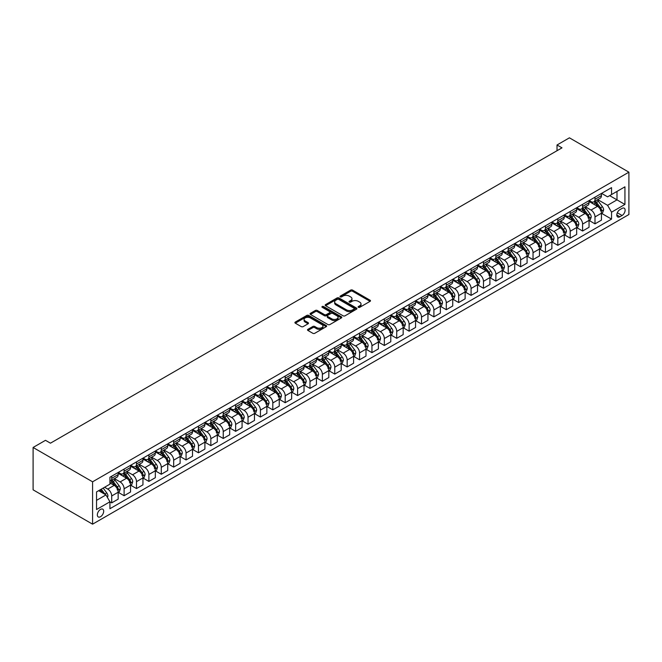 <?xml version="1.0" encoding="UTF-8"?>
<svg xmlns="http://www.w3.org/2000/svg" width="662" height="662" viewBox="0 0 662 662"><rect width="100%" height="100%" fill="white"/><g stroke="black" fill="none" stroke-linecap="round" stroke-linejoin="round"><path stroke-width="0.99" d="M358.39 307.317A0.96 0.554 0 0 0 359.747 307.317L370.091 301.351A1.374 0.794 0 0 0 370.497 300.788A1.374 0.794 0 0 0 370.091 300.225L352.573 290.113A1.374 0.794 0 0 0 350.628 290.113L340.293 296.088A0.96 0.554 0 0 0 341.65 296.874L342.99 296.096A4.402 2.54 0 0 1 349.222 296.096L350.678 296.94A4.402 2.54 0 0 1 351.969 298.736A4.402 2.54 0 0 1 350.678 300.54L349.337 301.309A0.96 0.554 0 0 0 350.703 302.095L352.043 301.326A4.402 2.54 0 0 1 358.266 301.326L359.731 302.17A4.402 2.54 0 0 1 361.013 303.966A4.402 2.54 0 0 1 359.731 305.761L358.39 306.531A0.96 0.554 0 0 0 358.39 307.317L358.39 306.531M100.508 516.724A4.485 2.59 120 0 0 103.446 512.777A4.485 2.59 120 0 0 102.751 509.177A4.485 2.59 120 0 0 100.508 509.401A4.485 2.59 120 0 0 97.579 513.356A4.485 2.59 120 0 0 98.266 516.948A4.485 2.59 120 0 0 100.508 516.724M307.913 329.328A1.374 0.794 0 0 0 307.507 329.891A1.374 0.794 0 0 0 307.913 330.454L312.828 333.292A1.374 0.794 0 0 0 314.773 333.292L326.25 326.664A1.374 0.794 0 0 0 326.656 326.101A1.374 0.794 0 0 0 326.25 325.538L308.74 315.426A1.374 0.794 0 0 0 306.796 315.426L295.31 322.055A1.374 0.794 0 0 0 294.904 322.617A1.374 0.794 0 0 0 295.31 323.18L301.243 326.606A1.374 0.794 0 0 0 303.188 326.606L308.103 323.768A1.374 0.794 0 0 0 308.509 323.205A1.374 0.794 0 0 0 308.103 322.642L305.165 320.946A3.682 2.127 0 0 1 304.081 319.44A3.682 2.127 0 0 1 306.357 317.479A3.682 2.127 0 0 1 310.37 317.942L321.897 324.595A3.682 2.127 0 0 1 322.973 326.101A3.682 2.127 0 0 1 320.706 328.062A3.682 2.127 0 0 1 316.693 327.599L314.773 326.49A1.374 0.794 0 0 0 312.828 326.49L307.913 329.328L307.913 330.454L312.828 327.64L312.828 326.49M628.9 172.17L569.419 137.828L557.023 144.986L561.98 147.849L50.453 443.184L45.496 440.321L33.1 447.471L92.581 481.812L628.9 172.17L628.9 214.529L92.581 524.172L92.581 481.812M343.09 315.815A1.374 0.794 0 0 0 345.034 315.815L356.512 309.187A1.374 0.794 0 0 0 356.917 308.624A1.374 0.794 0 0 0 356.512 308.062L339.002 297.95A1.374 0.794 0 0 0 337.057 297.95L325.572 304.586A1.374 0.794 0 0 0 325.166 305.141A1.374 0.794 0 0 0 325.572 305.703L343.09 315.815M322.601 307.532A0.96 0.554 0 0 1 323.577 307.665L341.369 317.934L329.899 324.554A1.374 0.794 0 0 1 327.955 324.554L310.445 314.442L310.445 313.316A1.374 0.794 0 0 0 310.039 313.879A1.374 0.794 0 0 0 310.445 314.442M310.445 313.316L315.352 310.478A1.374 0.794 0 0 1 317.305 310.478L324.405 314.582A1.374 0.794 0 0 0 326.349 314.582L329.61 312.704A1.374 0.794 0 0 0 330.015 312.141A1.374 0.794 0 0 0 329.61 311.579L322.212 307.309A0.96 0.554 0 0 1 323.577 306.523L341.385 316.8A1.374 0.794 0 0 1 341.791 317.363A1.374 0.794 0 0 1 341.385 317.925L341.385 316.8M622.057 208.406L619.88 209.664A4.344 2.507 120 0 0 617.042 213.495A4.344 2.507 120 0 0 617.704 216.97A4.344 2.507 120 0 0 619.88 216.755L622.057 215.498A4.344 2.507 120 0 0 624.895 211.666A4.344 2.507 120 0 0 624.233 208.191A4.344 2.507 120 0 0 622.057 208.406M601.584 193.378L607.584 196.837L611.547 194.554L611.547 187.627L109.933 477.236L109.933 484.162L96.544 491.891L96.544 509.517L109.933 501.788L109.933 508.714L611.547 219.105L611.547 212.179L607.584 205.311L597.728 199.618M611.547 194.554L624.936 186.825L624.936 204.45L611.547 212.179M33.1 447.471L33.1 489.83L92.581 524.172M557.023 144.986L557.023 150.713M609.669 195.638L617.001 199.874L617.001 191.401L624.936 186.825M607.584 205.311L617.001 199.874L624.936 204.45M96.544 500.356L105.961 494.919L98.63 490.683M109.933 501.846L111.713 502.88L111.713 495.954A5.61 3.236 -120 0 0 107.749 489.086L104.579 487.249M111.713 502.88L118.159 499.156L118.159 492.23A5.61 3.236 -120 0 0 114.195 485.362L109.933 482.904M118.308 492.371L124.108 495.722L124.108 488.796A5.61 3.236 -120 0 0 120.136 481.928L114.443 478.643M124.108 495.722L130.546 491.998L130.546 485.081A5.61 3.236 -120 0 0 126.583 478.212L118.159 473.347M130.695 485.221L136.496 488.564L136.496 481.646A5.61 3.236 -120 0 0 132.532 474.778L126.839 471.485M136.496 488.564L142.942 484.849L142.942 477.923A5.61 3.236 -120 0 0 138.979 471.054L130.546 466.189M143.091 478.063L148.892 481.415L148.892 474.488A5.61 3.236 -120 0 0 144.92 467.62L139.227 464.335M148.892 481.415L155.33 477.691L155.33 470.765A5.61 3.236 -120 0 0 151.366 463.897L142.942 459.031M155.479 470.914L161.28 474.257L161.28 467.331A5.61 3.236 -120 0 0 157.316 460.462L151.623 457.177M161.28 474.257L167.726 470.541L167.726 463.615A5.61 3.236 -120 0 0 163.762 456.747L155.33 451.881M167.875 463.756L173.676 467.107L173.676 460.181A5.61 3.236 -120 0 0 169.704 453.313L164.01 450.028M173.676 467.107L180.114 463.383L180.114 456.457A5.61 3.236 -120 0 0 176.15 449.589L167.726 444.723M180.263 456.606L186.063 459.949L186.063 453.023A5.61 3.236 -120 0 0 182.1 446.155L176.406 442.87M186.063 459.949L192.51 456.234L192.51 449.308A5.61 3.236 -120 0 0 188.546 442.439L180.114 437.574M192.659 449.448L198.459 452.8L198.459 445.874A5.61 3.236 -120 0 0 194.487 439.005L188.794 435.712M198.459 452.8L204.897 449.076L204.897 442.15A5.61 3.236 -120 0 0 200.934 435.282L192.51 430.416M205.046 442.29L210.847 445.642L210.847 438.716A5.61 3.236 -120 0 0 206.883 431.847L201.19 428.562M210.847 445.642L217.293 441.918L217.293 434.992A5.61 3.236 -120 0 0 213.33 428.124L204.897 423.266M217.442 435.141L223.243 438.484L223.243 431.558A5.61 3.236 -120 0 0 219.279 424.69L213.578 421.404M223.243 438.484L229.681 434.768L229.681 427.842A5.61 3.236 -120 0 0 225.717 420.974L217.293 416.108M229.83 427.983L235.631 431.334L235.631 424.408A5.61 3.236 -120 0 0 231.667 417.54L225.974 414.255M235.631 431.334L242.077 427.611L242.077 420.684A5.61 3.236 -120 0 0 238.113 413.816L229.681 408.95M242.226 420.833L248.027 424.177L248.027 417.25A5.61 3.236 -120 0 0 244.063 410.382L238.361 407.097M248.027 424.177L254.465 420.461L254.465 413.535A5.61 3.236 -120 0 0 250.501 406.667L242.077 401.801M254.613 413.676L260.414 417.027L260.414 410.101A5.61 3.236 -120 0 0 256.451 403.232L250.757 399.947M260.414 417.027L266.86 413.303L266.86 406.377A5.61 3.236 -120 0 0 262.897 399.509L254.465 394.643M267.009 406.518L272.81 409.869L272.81 402.943A5.61 3.236 -120 0 0 268.846 396.075L263.145 392.789M272.81 409.869L279.248 406.154L279.248 399.227A5.61 3.236 -120 0 0 275.284 392.359L266.86 387.493M279.397 399.368L285.198 402.719L285.198 395.793A5.61 3.236 -120 0 0 281.234 388.925L275.541 385.632M285.198 402.719L291.644 398.996L291.644 392.07A5.61 3.236 -120 0 0 287.68 385.201L279.248 380.336M291.793 392.21L297.594 395.562L297.594 388.635A5.61 3.236 -120 0 0 293.63 381.767L287.929 378.482M297.594 395.562L304.032 391.838L304.032 384.912A5.61 3.236 -120 0 0 300.068 378.043L291.644 373.186M304.181 385.061L309.982 388.404L309.982 381.478A5.61 3.236 -120 0 0 306.018 374.609L300.325 371.324M309.982 388.404L316.428 384.688L316.428 377.762A5.61 3.236 -120 0 0 312.464 370.894L304.032 366.028M316.577 377.903L322.377 381.254L322.377 374.328A5.61 3.236 -120 0 0 318.414 367.46L312.712 364.174M322.377 381.254L328.815 377.53L328.815 370.604A5.61 3.236 -120 0 0 324.852 363.736L316.428 358.87M328.964 370.753L334.765 374.096L334.765 367.17A5.61 3.236 -120 0 0 330.801 360.302L325.108 357.017M334.765 374.096L341.211 370.381L341.211 363.455A5.61 3.236 -120 0 0 337.248 356.586L328.815 351.721M341.36 363.595L347.161 366.947L347.161 360.02A5.61 3.236 -120 0 0 343.197 353.152L337.496 349.859M347.161 366.947L353.599 363.223L353.599 356.297A5.61 3.236 -120 0 0 349.635 349.428L341.211 344.563M353.748 356.437L359.549 359.789L359.549 352.863A5.61 3.236 -120 0 0 355.585 345.994L349.892 342.709M359.549 359.789L365.995 356.073L365.995 349.147A5.61 3.236 -120 0 0 362.031 342.279L353.599 337.413M366.144 349.288L371.945 352.639L371.945 345.713A5.61 3.236 -120 0 0 367.981 338.845L362.288 335.551M371.945 352.639L378.383 348.915L378.383 341.989A5.61 3.236 -120 0 0 374.419 335.121L365.995 330.255M378.532 342.13L384.332 345.481L384.332 338.555A5.61 3.236 -120 0 0 380.369 331.687L374.675 328.402M384.332 345.481L390.779 341.757L390.779 334.831A5.61 3.236 -120 0 0 386.815 327.963L378.383 323.106M390.928 334.98L396.728 338.323L396.728 331.397A5.61 3.236 -120 0 0 392.765 324.529L387.071 321.244M396.728 338.323L403.166 334.608L403.166 327.682A5.61 3.236 -120 0 0 399.203 320.813L390.779 315.948M403.315 327.822L409.116 331.174L409.116 324.248A5.61 3.236 -120 0 0 405.152 317.379L399.459 314.094M409.116 331.174L415.562 327.45L415.562 320.524A5.61 3.236 -120 0 0 411.599 313.656L403.166 308.79M415.711 320.673L421.512 324.016L421.512 317.09A5.61 3.236 -120 0 0 417.548 310.221L411.855 306.936M421.512 324.016L427.95 320.3L427.95 313.374A5.61 3.236 -120 0 0 423.986 306.506L415.562 301.64M428.099 313.515L433.9 316.866L433.9 309.94A5.61 3.236 -120 0 0 429.936 303.072L424.243 299.778M433.9 316.866L440.346 313.143L440.346 306.216A5.61 3.236 -120 0 0 436.382 299.348L427.95 294.482M440.495 306.357L446.296 309.708L446.296 302.782A5.61 3.236 -120 0 0 442.332 295.914L436.639 292.629M446.296 309.708L452.734 305.985L452.734 299.067A5.61 3.236 -120 0 0 448.77 292.199L440.346 287.333M452.882 299.207L458.683 302.551L458.683 295.633A5.61 3.236 -120 0 0 454.72 288.764L449.026 285.471M458.683 302.551L465.129 298.835L465.129 291.909A5.61 3.236 -120 0 0 461.166 285.041L452.734 280.175M465.278 292.05L471.079 295.401L471.079 288.475A5.61 3.236 -120 0 0 467.115 281.607L461.422 278.321M471.079 295.401L477.517 291.677L477.517 284.751A5.61 3.236 -120 0 0 473.553 277.883L465.129 273.017M477.666 284.9L483.467 288.243L483.467 281.317A5.61 3.236 -120 0 0 479.503 274.449L473.81 271.163M483.467 288.243L489.913 284.528L489.913 277.601A5.61 3.236 -120 0 0 485.949 270.733L477.517 265.867M490.062 277.742L495.863 281.093L495.863 274.167A5.61 3.236 -120 0 0 491.899 267.299L486.206 264.014M495.863 281.093L502.301 277.37L502.301 270.444A5.61 3.236 -120 0 0 498.337 263.575L489.913 258.71M502.45 270.593L508.251 273.936L508.251 267.009A5.61 3.236 -120 0 0 504.287 260.141L498.594 256.856M508.251 273.936L514.697 270.22L514.697 263.294A5.61 3.236 -120 0 0 510.733 256.426L502.301 251.56M514.846 263.435L520.646 266.786L520.646 259.86A5.61 3.236 -120 0 0 516.683 252.992L510.99 249.698M520.646 266.786L527.093 263.062L527.093 256.136A5.61 3.236 -120 0 0 523.121 249.268L514.697 244.402M527.233 256.277L533.034 259.628L533.034 252.702A5.61 3.236 -120 0 0 529.07 245.834L523.377 242.549M533.034 259.628L539.48 255.904L539.48 248.986A5.61 3.236 -120 0 0 535.517 242.118L527.093 237.253M539.629 249.127L545.43 252.47L545.43 245.552A5.61 3.236 -120 0 0 541.466 238.684L535.773 235.391M545.43 252.47L551.876 248.755L551.876 241.829A5.61 3.236 -120 0 0 547.904 234.96L539.48 230.095M552.017 241.969L557.818 245.321L557.818 238.394A5.61 3.236 -120 0 0 553.854 231.526L548.161 228.241M557.818 245.321L564.264 241.597L564.264 234.671A5.61 3.236 -120 0 0 560.3 227.802L551.876 222.937M564.413 234.82L570.214 238.163L570.214 231.237A5.61 3.236 -120 0 0 566.25 224.368L560.557 221.083M570.214 238.163L576.66 234.447L576.66 227.521A5.61 3.236 -120 0 0 572.688 220.653L564.264 215.787M576.801 227.662L582.601 231.013L582.601 224.087A5.61 3.236 -120 0 0 578.638 217.219L572.944 213.934M582.601 231.013L589.048 227.289L589.048 220.363A5.61 3.236 -120 0 0 585.084 213.495L576.66 208.629M589.197 220.512L594.997 223.855L594.997 216.929A5.61 3.236 -120 0 0 591.034 210.061L585.34 206.776M594.997 223.855L601.444 220.14L601.444 213.214A5.61 3.236 -120 0 0 597.472 206.345L589.048 201.48M589.197 200.536L591.034 201.596A5.61 3.236 -120 0 0 593.831 201.869A5.61 3.236 -120 0 0 594.997 199.303L594.997 197.185M576.801 207.686L578.638 208.745A5.61 3.236 -120 0 0 581.443 209.026A5.61 3.236 -120 0 0 582.601 206.453L582.601 204.343M564.413 214.844L566.25 215.903A5.61 3.236 -120 0 0 569.047 216.176A5.61 3.236 -120 0 0 570.214 213.611L570.214 211.492M552.017 221.993L553.854 223.053A5.61 3.236 -120 0 0 556.659 223.334A5.61 3.236 -120 0 0 557.818 220.769L557.818 218.65M539.629 229.151L541.466 230.21A5.61 3.236 -120 0 0 544.263 230.484A5.61 3.236 -120 0 0 545.43 227.918L545.43 225.8M527.233 236.301L529.07 237.36A5.61 3.236 -120 0 0 531.876 237.641A5.61 3.236 -120 0 0 533.034 235.076L533.034 232.958M514.846 243.459L516.683 244.518A5.61 3.236 -120 0 0 519.48 244.799A5.61 3.236 -120 0 0 520.646 242.226L520.646 240.107M502.45 250.617L504.287 251.676A5.61 3.236 -120 0 0 507.092 251.949A5.61 3.236 -120 0 0 508.251 249.384L508.251 247.265M490.062 257.766L491.899 258.825A5.61 3.236 -120 0 0 494.696 259.107A5.61 3.236 -120 0 0 495.863 256.533L495.863 254.423M477.666 264.924L479.503 265.983A5.61 3.236 -120 0 0 482.308 266.256A5.61 3.236 -120 0 0 483.467 263.691L483.467 261.573M465.278 272.074L467.115 273.133A5.61 3.236 -120 0 0 469.912 273.414A5.61 3.236 -120 0 0 471.079 270.849L471.079 268.731M452.882 279.232L454.72 280.291A5.61 3.236 -120 0 0 457.525 280.564A5.61 3.236 -120 0 0 458.683 277.999L458.683 275.88M440.495 286.381L442.332 287.44A5.61 3.236 -120 0 0 445.129 287.722A5.61 3.236 -120 0 0 446.296 285.157L446.296 283.038M428.099 293.539L429.936 294.598A5.61 3.236 -120 0 0 432.741 294.88A5.61 3.236 -120 0 0 433.9 292.306L433.9 290.188M415.711 300.697L417.548 301.756A5.61 3.236 -120 0 0 420.345 302.029A5.61 3.236 -120 0 0 421.512 299.464L421.512 297.346M403.315 307.847L405.152 308.906A5.61 3.236 -120 0 0 407.957 309.187A5.61 3.236 -120 0 0 409.116 306.622L409.116 304.503M390.928 315.004L392.765 316.064A5.61 3.236 -120 0 0 395.562 316.337A5.61 3.236 -120 0 0 396.728 313.771L396.728 311.653M378.532 322.154L380.369 323.213A5.61 3.236 -120 0 0 383.174 323.495A5.61 3.236 -120 0 0 384.332 320.929L384.332 318.811M366.144 329.312L367.981 330.371A5.61 3.236 -120 0 0 370.778 330.644A5.61 3.236 -120 0 0 371.945 328.079L371.945 325.961M353.748 336.47L355.585 337.521A5.61 3.236 -120 0 0 358.39 337.802A5.61 3.236 -120 0 0 359.549 335.237L359.549 333.118M341.36 343.619L343.197 344.679A5.61 3.236 -120 0 0 345.994 344.96A5.61 3.236 -120 0 0 347.161 342.386L347.161 340.268M328.964 350.777L330.801 351.836A5.61 3.236 -120 0 0 333.607 352.11A5.61 3.236 -120 0 0 334.765 349.544L334.765 347.426M316.577 357.927L318.414 358.986A5.61 3.236 -120 0 0 321.211 359.267A5.61 3.236 -120 0 0 322.377 356.702L322.377 354.584M304.181 365.085L306.018 366.144A5.61 3.236 -120 0 0 308.823 366.417A5.61 3.236 -120 0 0 309.982 363.852L309.982 361.733M291.793 372.234L293.63 373.294A5.61 3.236 -120 0 0 296.427 373.575A5.61 3.236 -120 0 0 297.594 371.01L297.594 368.891M279.397 379.392L281.234 380.451A5.61 3.236 -120 0 0 284.039 380.733A5.61 3.236 -120 0 0 285.198 378.159L285.198 376.041M267.009 386.55L268.846 387.609A5.61 3.236 -120 0 0 271.643 387.882A5.61 3.236 -120 0 0 272.81 385.317L272.81 383.199M254.613 393.7L256.451 394.759A5.61 3.236 -120 0 0 259.256 395.04A5.61 3.236 -120 0 0 260.414 392.467L260.414 390.348M242.226 400.858L244.063 401.917A5.61 3.236 -120 0 0 246.86 402.19A5.61 3.236 -120 0 0 248.027 399.625L248.027 397.506M229.83 408.007L231.667 409.066A5.61 3.236 -120 0 0 234.472 409.348A5.61 3.236 -120 0 0 235.631 406.782L235.631 404.664M217.442 415.165L219.279 416.224A5.61 3.236 -120 0 0 222.076 416.497A5.61 3.236 -120 0 0 223.243 413.932L223.243 411.814M205.046 422.315L206.883 423.374A5.61 3.236 -120 0 0 209.689 423.655A5.61 3.236 -120 0 0 210.847 421.09L210.847 418.972M192.659 429.473L194.487 430.532A5.61 3.236 -120 0 0 197.293 430.813A5.61 3.236 -120 0 0 198.459 428.24L198.459 426.121M180.263 436.63L182.1 437.69A5.61 3.236 -120 0 0 184.905 437.963A5.61 3.236 -120 0 0 186.063 435.397L186.063 433.279M167.875 443.78L169.704 444.839A5.61 3.236 -120 0 0 172.509 445.121A5.61 3.236 -120 0 0 173.676 442.547L173.676 440.437M155.479 450.938L157.316 451.997A5.61 3.236 -120 0 0 160.121 452.27A5.61 3.236 -120 0 0 161.28 449.705L161.28 447.586M143.091 458.087L144.92 459.147A5.61 3.236 -120 0 0 147.725 459.428A5.61 3.236 -120 0 0 148.892 456.863L148.892 454.744M130.695 465.245L132.532 466.305A5.61 3.236 -120 0 0 135.338 466.578A5.61 3.236 -120 0 0 136.496 464.012L136.496 461.894M118.308 472.395L120.136 473.454A5.61 3.236 -120 0 0 122.942 473.735A5.61 3.236 -120 0 0 124.108 471.17L124.108 469.052M601.584 213.354L611.547 219.105M593.831 201.869L600.277 198.153A5.61 3.236 -120 0 0 601.444 195.58L601.444 193.461M581.443 209.026L587.889 205.303A5.61 3.236 -120 0 0 589.048 202.738L589.048 200.619M569.047 216.176L575.493 212.461A5.61 3.236 -120 0 0 576.66 209.887L576.66 207.777M556.659 223.334L563.105 219.61A5.61 3.236 -120 0 0 564.264 217.045L564.264 214.927M544.263 230.484L550.71 226.768A5.61 3.236 -120 0 0 551.876 224.203L551.876 222.084M531.876 237.641L538.322 233.918A5.61 3.236 -120 0 0 539.48 231.352L539.48 229.234M519.48 244.799L525.926 241.076A5.61 3.236 -120 0 0 527.093 238.51L527.093 236.392M507.092 251.949L513.538 248.233A5.61 3.236 -120 0 0 514.697 245.66L514.697 243.542M494.696 259.107L501.142 255.383A5.61 3.236 -120 0 0 502.301 252.818L502.301 250.699M482.308 266.256L488.755 262.541A5.61 3.236 -120 0 0 489.913 259.967L489.913 257.857M469.912 273.414L476.359 269.691A5.61 3.236 -120 0 0 477.517 267.125L477.517 265.007M457.525 280.564L463.971 276.848A5.61 3.236 -120 0 0 465.129 274.283L465.129 272.165M445.129 287.722L451.575 283.998A5.61 3.236 -120 0 0 452.734 281.433L452.734 279.314M432.741 294.88L439.187 291.156A5.61 3.236 -120 0 0 440.346 288.591L440.346 286.472M420.345 302.029L426.791 298.314A5.61 3.236 -120 0 0 427.95 295.74L427.95 293.622M407.957 309.187L414.404 305.463A5.61 3.236 -120 0 0 415.562 302.898L415.562 300.78M395.562 316.337L402.008 312.621A5.61 3.236 -120 0 0 403.166 310.056L403.166 307.938M383.174 323.495L389.62 319.771A5.61 3.236 -120 0 0 390.779 317.206L390.779 315.087M370.778 330.644L377.224 326.929A5.61 3.236 -120 0 0 378.383 324.363L378.383 322.245M358.39 337.802L364.836 334.078A5.61 3.236 -120 0 0 365.995 331.513L365.995 329.395M345.994 344.96L352.441 341.236A5.61 3.236 -120 0 0 353.599 338.671L353.599 336.553M333.607 352.11L340.053 348.394A5.61 3.236 -120 0 0 341.211 345.821L341.211 343.702M321.211 359.267L327.657 355.544A5.61 3.236 -120 0 0 328.815 352.978L328.815 350.86M308.823 366.417L315.269 362.702A5.61 3.236 -120 0 0 316.428 360.136L316.428 358.018M296.427 373.575L302.873 369.851A5.61 3.236 -120 0 0 304.032 367.286L304.032 365.167M284.039 380.733L290.486 377.009A5.61 3.236 -120 0 0 291.644 374.444L291.644 372.325M271.643 387.882L278.09 384.167A5.61 3.236 -120 0 0 279.248 381.593L279.248 379.475M259.256 395.04L265.702 391.316A5.61 3.236 -120 0 0 266.86 388.751L266.86 386.633M246.86 402.19L253.306 398.474A5.61 3.236 -120 0 0 254.465 395.901L254.465 393.782M234.472 409.348L240.918 405.624A5.61 3.236 -120 0 0 242.077 403.059L242.077 400.94M222.076 416.497L228.522 412.782A5.61 3.236 -120 0 0 229.681 410.217L229.681 408.098M209.689 423.655L216.135 419.931A5.61 3.236 -120 0 0 217.293 417.366L217.293 415.248M197.293 430.813L203.739 427.089A5.61 3.236 -120 0 0 204.897 424.524L204.897 422.406M184.905 437.963L191.351 434.247A5.61 3.236 -120 0 0 192.51 431.674L192.51 429.555M172.509 445.121L178.955 441.397A5.61 3.236 -120 0 0 180.114 438.832L180.114 436.713M160.121 452.27L166.567 448.555A5.61 3.236 -120 0 0 167.726 445.981L167.726 443.871M147.725 459.428L154.172 455.704A5.61 3.236 -120 0 0 155.33 453.139L155.33 451.021M135.338 466.578L141.784 462.862A5.61 3.236 -120 0 0 142.942 460.297L142.942 458.178M122.942 473.735L129.388 470.012A5.61 3.236 -120 0 0 130.546 467.446L130.546 465.328M109.933 481.117A5.61 3.236 -120 0 0 110.554 480.893L117 477.17A5.61 3.236 -120 0 0 118.159 474.604L118.159 472.486M110.554 480.893A5.61 3.236 -120 0 0 111.713 478.32L111.713 476.201M105.961 494.919L109.933 501.788M358.771 307.458L359.731 306.903A4.402 2.54 0 0 0 361.013 305.108L361.013 303.966M351.969 298.736L351.969 299.886A4.402 2.54 0 0 1 350.678 301.682L349.726 302.236M370.075 301.359L352.573 291.263A1.374 0.794 0 0 0 350.628 291.263L340.673 297.006M356.495 309.204L339.002 299.1A1.374 0.794 0 0 0 337.057 299.1L325.588 305.72L325.572 304.586M354.087 309.022A0.96 0.554 0 0 0 354.087 308.235L338.712 299.356A0.96 0.554 0 0 0 337.347 299.356L335.932 300.176A4.402 2.54 0 0 0 334.649 301.971A4.402 2.54 0 0 0 335.932 303.767L346.441 309.833A4.402 2.54 0 0 0 352.672 309.833L354.087 309.022L354.087 310.164A0.96 0.554 0 0 0 354.369 309.775L354.369 308.624M334.649 301.971L334.649 303.113A4.402 2.54 0 0 0 335.932 304.909L335.932 303.767M354.087 310.164L352.672 310.983A4.402 2.54 0 0 1 346.441 310.983L335.932 304.909M310.461 314.45L315.352 311.628L315.352 310.478M330.015 312.141L330.015 313.283A1.374 0.794 0 0 1 329.61 313.846L326.349 315.724A1.374 0.794 0 0 1 324.405 315.724L317.305 311.628A1.374 0.794 0 0 0 315.352 311.628M331.778 318.836A3.682 2.127 0 0 0 335.791 319.299A3.682 2.127 0 0 0 338.059 317.338A3.682 2.127 0 0 0 336.983 315.832L332.92 313.49A1.374 0.794 0 0 0 330.975 313.49L327.715 315.369A1.374 0.794 0 0 0 327.309 315.931A1.374 0.794 0 0 0 327.715 316.494L331.778 318.836L331.778 319.986A3.682 2.127 0 0 0 335.791 320.441A3.682 2.127 0 0 0 338.059 318.48L338.059 317.338M327.309 315.931L327.309 317.073A1.374 0.794 0 0 0 327.715 317.636L327.715 316.494M331.778 319.986L327.715 317.636M322.973 326.101L322.973 327.243A3.682 2.127 0 0 1 320.706 329.204A3.682 2.127 0 0 1 316.693 328.749L314.773 327.64A1.374 0.794 0 0 0 312.828 327.64M304.081 319.44L304.081 320.59A3.682 2.127 0 0 0 305.165 322.088L305.165 320.946M308.087 323.776L305.165 322.088M326.25 325.538L326.25 326.664L308.74 316.568A1.374 0.794 0 0 0 306.796 316.568L295.326 323.188M601.444 213.437L602.627 212.75L603.62 209.887A3.715 2.143 -120 0 0 602.437 206.726L598.382 201.322A10.724 6.19 -120 0 0 597.215 199.916M593.185 203.863A10.724 6.19 -120 0 0 590.992 201.571M600.426 210.739L601.617 210.053A3.715 2.143 -120 0 0 600.55 207.818L596.503 202.406A10.724 6.19 -120 0 0 595.328 201.008M594.335 201.579A8.904 5.139 60 0 1 595.792 203.242L599.218 207.818M594.137 201.695A10.724 6.19 60 0 1 595.312 203.093L598.001 206.693M589.048 220.595L590.239 219.908L591.232 217.045A3.715 2.143 -120 0 0 590.041 213.884L585.994 208.472A10.724 6.19 -120 0 0 584.819 207.074M580.797 211.021A10.724 6.19 -120 0 0 578.596 208.72M588.03 217.889L589.221 217.202A3.715 2.143 -120 0 0 588.162 214.968L584.107 209.564A10.724 6.19 -120 0 0 582.941 208.158M581.939 208.737A8.904 5.139 60 0 1 583.404 210.4L586.83 214.976M581.749 208.844A10.724 6.19 60 0 1 582.916 210.251L585.613 213.843M576.66 227.745L577.843 227.058L578.836 224.203A3.715 2.143 -120 0 0 577.653 221.034L573.598 215.63A10.724 6.19 -120 0 0 572.431 214.223M568.401 218.179A10.724 6.19 -120 0 0 566.209 215.878M575.642 225.047L576.834 224.36A3.715 2.143 -120 0 0 575.766 222.126L571.72 216.714A10.724 6.19 -120 0 0 570.545 215.315M569.552 215.895A8.904 5.139 60 0 1 571.008 217.55L574.434 222.126M569.353 216.002A10.724 6.19 60 0 1 570.528 217.401L573.218 221M564.264 234.902L565.456 234.216L566.449 231.352A3.715 2.143 -120 0 0 565.257 228.191L561.211 222.78A10.724 6.19 -120 0 0 560.035 221.381M556.014 225.328A10.724 6.19 -120 0 0 553.813 223.028M563.246 232.197L564.438 231.51A3.715 2.143 -120 0 0 563.379 229.275L559.324 223.872A10.724 6.19 -120 0 0 558.157 222.465M557.156 223.044A8.904 5.139 60 0 1 558.62 224.708L562.046 229.284M556.965 223.152A10.724 6.19 60 0 1 558.132 224.559L560.83 228.15M551.876 242.06L553.06 241.373L554.053 238.51A3.715 2.143 -120 0 0 552.869 235.341L548.815 229.937A10.724 6.19 -120 0 0 547.648 228.539M543.618 232.486A10.724 6.19 -120 0 0 541.425 230.186M550.858 239.354L552.05 238.668A3.715 2.143 -120 0 0 550.983 236.433L546.936 231.021A10.724 6.19 -120 0 0 545.761 229.623M544.768 230.202A8.904 5.139 60 0 1 546.224 231.857L549.65 236.433M544.569 230.31A10.724 6.19 60 0 1 545.745 231.708L548.434 235.308M539.48 249.21L540.672 248.523L541.665 245.66A3.715 2.143 -120 0 0 540.473 242.499L536.427 237.095A10.724 6.19 -120 0 0 535.252 235.689M531.222 239.636A10.724 6.19 -120 0 0 529.029 237.344M538.463 246.504L539.654 245.817A3.715 2.143 -120 0 0 538.595 243.583L534.54 238.179A10.724 6.19 -120 0 0 533.373 236.781M532.372 237.352A8.904 5.139 60 0 1 533.837 239.015L537.263 243.591M532.182 237.468A10.724 6.19 60 0 1 533.349 238.866L536.046 242.458M527.093 256.368L528.276 255.681L529.269 252.818A3.715 2.143 -120 0 0 528.086 249.657L524.031 244.245A10.724 6.19 -120 0 0 522.864 242.846M518.834 246.794A10.724 6.19 -120 0 0 516.641 244.493M526.075 253.662L527.266 252.975A3.715 2.143 -120 0 0 526.199 250.741L522.153 245.337A10.724 6.19 -120 0 0 520.977 243.93M519.984 244.51A8.904 5.139 60 0 1 521.441 246.173L524.867 250.749M519.786 244.617A10.724 6.19 60 0 1 520.961 246.024L523.65 249.615M514.697 263.517L515.888 262.831L516.881 259.967A3.715 2.143 -120 0 0 515.69 256.806L511.643 251.403A10.724 6.19 -120 0 0 510.468 249.996M506.438 253.943A10.724 6.19 -120 0 0 504.245 251.651M513.679 260.82L514.87 260.133A3.715 2.143 -120 0 0 513.811 257.899L509.757 252.487A10.724 6.19 -120 0 0 508.59 251.088M507.589 251.659A8.904 5.139 60 0 1 509.053 253.323L512.479 257.899M507.398 251.775A10.724 6.19 60 0 1 508.565 253.174L511.263 256.773M502.301 270.675L503.492 269.988L504.485 267.125A3.715 2.143 -120 0 0 503.302 263.964L499.247 258.552A10.724 6.19 -120 0 0 498.081 257.154M494.051 261.101A10.724 6.19 -120 0 0 491.858 258.801M501.291 267.969L502.483 267.283A3.715 2.143 -120 0 0 501.415 265.048L497.369 259.645A10.724 6.19 -120 0 0 496.194 258.238M495.201 258.817A8.904 5.139 60 0 1 496.657 260.48L500.083 265.057M495.002 258.925A10.724 6.19 60 0 1 496.177 260.332L498.867 263.923M489.913 277.825L491.105 277.138L492.089 274.283A3.715 2.143 -120 0 0 490.906 271.114L486.86 265.71A10.724 6.19 -120 0 0 485.685 264.312M481.655 268.259A10.724 6.19 -120 0 0 479.462 265.958M488.895 275.127L490.087 274.44A3.715 2.143 -120 0 0 489.028 272.206L484.973 266.794A10.724 6.19 -120 0 0 483.806 265.396M482.805 265.975A8.904 5.139 60 0 1 484.27 267.63L487.695 272.206M482.615 266.083A10.724 6.19 60 0 1 483.781 267.481L486.479 271.081M477.517 284.983L478.709 284.296L479.702 281.433A3.715 2.143 -120 0 0 478.518 278.272L474.464 272.86A10.724 6.19 -120 0 0 473.297 271.461M469.267 275.409A10.724 6.19 -120 0 0 467.074 273.108M476.508 282.277L477.699 281.59A3.715 2.143 -120 0 0 476.632 279.356L472.585 273.952A10.724 6.19 -120 0 0 471.41 272.554M470.417 273.125A8.904 5.139 60 0 1 471.874 274.788L475.299 279.364M470.219 273.24A10.724 6.19 60 0 1 471.394 274.639L474.083 278.23M465.129 292.141L466.321 291.454L467.306 288.591A3.715 2.143 -120 0 0 466.122 285.421L462.076 280.018A10.724 6.19 -120 0 0 460.901 278.619M456.871 282.566A10.724 6.19 -120 0 0 454.678 280.266M464.112 289.435L465.303 288.748A3.715 2.143 -120 0 0 464.244 286.514L460.189 281.102A10.724 6.19 -120 0 0 459.023 279.703M458.021 280.283A8.904 5.139 60 0 1 459.486 281.938L462.912 286.514M457.831 280.39A10.724 6.19 60 0 1 458.998 281.789L461.695 285.388M452.734 299.29L453.925 298.603L454.918 295.74A3.715 2.143 -120 0 0 453.735 292.579L449.68 287.176A10.724 6.19 -120 0 0 448.513 285.769M444.483 289.716A10.724 6.19 -120 0 0 442.29 287.424M451.724 296.584L452.916 295.906A3.715 2.143 -120 0 0 451.848 293.663L447.802 288.26A10.724 6.19 -120 0 0 446.627 286.861M445.634 287.432A8.904 5.139 60 0 1 447.09 289.095L450.516 293.671M445.435 287.548A10.724 6.19 60 0 1 446.61 288.946L449.299 292.538M440.346 306.448L441.537 305.761L442.522 302.898A3.715 2.143 -120 0 0 441.339 299.737L437.292 294.325A10.724 6.19 -120 0 0 436.117 292.927M432.087 296.874A10.724 6.19 -120 0 0 429.895 294.573M439.328 303.742L440.52 303.055A3.715 2.143 -120 0 0 439.46 300.821L435.406 295.418A10.724 6.19 -120 0 0 434.239 294.011M433.238 294.59A8.904 5.139 60 0 1 434.702 296.253L438.128 300.829M433.047 294.698A10.724 6.19 60 0 1 434.214 296.104L436.912 299.696M427.95 313.598L429.142 312.911L430.134 310.056A3.715 2.143 -120 0 0 428.951 306.887L424.896 301.483A10.724 6.19 -120 0 0 423.73 300.076M419.7 304.024A10.724 6.19 -120 0 0 417.507 301.731M426.94 310.9L428.132 310.213A3.715 2.143 -120 0 0 427.064 307.979L423.018 302.567A10.724 6.19 -120 0 0 421.843 301.169M420.85 301.74A8.904 5.139 60 0 1 422.306 303.403L425.732 307.979M420.651 301.855A10.724 6.19 60 0 1 421.826 303.254L424.516 306.854M415.562 320.756L416.754 320.069L417.739 317.206A3.715 2.143 -120 0 0 416.555 314.045L412.509 308.633A10.724 6.19 -120 0 0 411.334 307.234M407.304 311.181A10.724 6.19 -120 0 0 405.111 308.881M414.544 318.05L415.736 317.363A3.715 2.143 -120 0 0 414.677 315.129L410.622 309.725A10.724 6.19 -120 0 0 409.455 308.318M408.454 308.897A8.904 5.139 60 0 1 409.919 310.561L413.345 315.137M408.264 309.005A10.724 6.19 60 0 1 409.43 310.412L412.128 314.003M403.166 327.913L404.358 327.227L405.351 324.363A3.715 2.143 -120 0 0 404.168 321.194L400.113 315.791A10.724 6.19 -120 0 0 398.946 314.392M394.916 318.339A10.724 6.19 -120 0 0 392.723 316.039M402.157 325.207L403.348 324.521A3.715 2.143 -120 0 0 402.281 322.286L398.234 316.875A10.724 6.19 -120 0 0 397.059 315.476M396.066 316.055A8.904 5.139 60 0 1 397.523 317.71L400.949 322.286M395.868 316.163A10.724 6.19 60 0 1 397.043 317.561L399.732 321.161M390.779 335.063L391.97 334.376L392.955 331.513A3.715 2.143 -120 0 0 391.772 328.352L387.725 322.94A10.724 6.19 -120 0 0 386.55 321.542M382.52 325.489A10.724 6.19 -120 0 0 380.327 323.188M389.761 332.357L390.952 331.67A3.715 2.143 -120 0 0 389.893 329.436L385.838 324.032A10.724 6.19 -120 0 0 384.672 322.634M383.67 323.205A8.904 5.139 60 0 1 385.135 324.868L388.561 329.444M383.48 323.321A10.724 6.19 60 0 1 384.647 324.719L387.344 328.311M378.383 342.221L379.574 341.534L380.567 338.671A3.715 2.143 -120 0 0 379.384 335.51L375.329 330.098A10.724 6.19 -120 0 0 374.162 328.7M370.132 332.647A10.724 6.19 -120 0 0 367.94 330.346M377.373 339.515L378.565 338.828A3.715 2.143 -120 0 0 377.497 336.594L373.451 331.182A10.724 6.19 -120 0 0 372.276 329.784M371.283 330.363A8.904 5.139 60 0 1 372.739 332.026L376.165 336.594M371.084 330.47A10.724 6.19 60 0 1 372.259 331.869L374.949 335.469M365.995 349.37L367.187 348.684L368.171 345.821A3.715 2.143 -120 0 0 366.988 342.659L362.942 337.256A10.724 6.19 -120 0 0 361.766 335.849M357.737 339.796A10.724 6.19 -120 0 0 355.544 337.504M364.977 346.673L366.169 345.986A3.715 2.143 -120 0 0 365.11 343.743L361.055 338.34A10.724 6.19 -120 0 0 359.888 336.941M358.887 337.512A8.904 5.139 60 0 1 360.351 339.176L363.777 343.752M358.696 337.628A10.724 6.19 60 0 1 359.863 339.027L362.561 342.618M353.599 356.528L354.791 355.842L355.784 352.978A3.715 2.143 -120 0 0 354.6 349.817L350.546 344.406A10.724 6.19 -120 0 0 349.379 343.007M345.349 346.954A10.724 6.19 -120 0 0 343.156 344.654M352.589 353.822L353.781 353.136A3.715 2.143 -120 0 0 352.714 350.901L348.667 345.498A10.724 6.19 -120 0 0 347.492 344.091M346.499 344.67A8.904 5.139 60 0 1 347.955 346.334L351.381 350.91M346.3 344.778A10.724 6.19 60 0 1 347.476 346.185L350.165 349.776M341.211 363.678L342.403 362.991L343.388 360.136A3.715 2.143 -120 0 0 342.204 356.967L338.158 351.563A10.724 6.19 -120 0 0 336.983 350.157M332.953 354.104A10.724 6.19 -120 0 0 330.76 351.812M340.194 360.98L341.385 360.293A3.715 2.143 -120 0 0 340.326 358.059L336.271 352.647A10.724 6.19 -120 0 0 335.104 351.249M334.103 351.82A8.904 5.139 60 0 1 335.568 353.483L338.994 358.059M333.913 351.936A10.724 6.19 60 0 1 335.08 353.334L337.777 356.934M328.815 370.836L330.007 370.149L331 367.286A3.715 2.143 -120 0 0 329.817 364.125L325.762 358.713A10.724 6.19 -120 0 0 324.595 357.315M320.565 361.262A10.724 6.19 -120 0 0 318.372 358.961M327.806 368.13L328.997 367.443A3.715 2.143 -120 0 0 327.93 365.209L323.883 359.805A10.724 6.19 -120 0 0 322.708 358.399M321.715 358.978A8.904 5.139 60 0 1 323.172 360.641L326.598 365.217M321.517 359.085A10.724 6.19 60 0 1 322.692 360.492L325.381 364.083M316.428 377.994L317.619 377.307L318.604 374.444A3.715 2.143 -120 0 0 317.421 371.274L313.374 365.871A10.724 6.19 -120 0 0 312.199 364.472M308.169 368.42A10.724 6.19 -120 0 0 305.976 366.119M315.41 375.288L316.602 374.601A3.715 2.143 -120 0 0 315.542 372.367L311.488 366.955A10.724 6.19 -120 0 0 310.321 365.556M309.32 366.136A8.904 5.139 60 0 1 310.784 367.791L314.21 372.367M309.129 366.243A10.724 6.19 60 0 1 310.296 367.642L312.994 371.241M304.032 385.143L305.223 384.457L306.216 381.593A3.715 2.143 -120 0 0 305.033 378.432L300.978 373.029A10.724 6.19 -120 0 0 299.812 371.622M295.782 375.569A10.724 6.19 -120 0 0 293.589 373.277M303.022 382.437L304.214 381.751A3.715 2.143 -120 0 0 303.146 379.516L299.1 374.113A10.724 6.19 -120 0 0 297.925 372.714M296.932 373.285A8.904 5.139 60 0 1 298.388 374.949L301.814 379.525M296.733 373.401A10.724 6.19 60 0 1 297.908 374.8L300.598 378.391M291.644 392.301L292.836 391.614L293.82 388.751A3.715 2.143 -120 0 0 292.637 385.59L288.591 380.178A10.724 6.19 -120 0 0 287.416 378.78M283.386 382.727A10.724 6.19 -120 0 0 281.193 380.427M290.626 389.595L291.818 388.908A3.715 2.143 -120 0 0 290.759 386.674L286.704 381.271A10.724 6.19 -120 0 0 285.537 379.864M284.536 380.443A8.904 5.139 60 0 1 286.001 382.106L289.426 386.682M284.346 380.551A10.724 6.19 60 0 1 285.512 381.957L288.21 385.549M279.248 399.451L280.44 398.764L281.433 395.901A3.715 2.143 -120 0 0 280.249 392.74L276.195 387.336A10.724 6.19 -120 0 0 275.028 385.929M270.998 389.877A10.724 6.19 -120 0 0 268.805 387.584M278.239 396.753L279.43 396.066A3.715 2.143 -120 0 0 278.363 393.832L274.316 388.42A10.724 6.19 -120 0 0 273.141 387.022M272.148 387.593A8.904 5.139 60 0 1 273.605 389.256L277.03 393.832M271.95 387.709A10.724 6.19 60 0 1 273.125 389.107L275.814 392.707M266.86 406.609L268.052 405.922L269.037 403.059A3.715 2.143 -120 0 0 267.853 399.898L263.807 394.486A10.724 6.19 -120 0 0 262.632 393.087M258.602 397.035A10.724 6.19 -120 0 0 256.409 394.734M265.843 403.903L267.034 403.216A3.715 2.143 -120 0 0 265.975 400.982L261.92 395.578A10.724 6.19 -120 0 0 260.754 394.171M259.752 394.751A8.904 5.139 60 0 1 261.217 396.414L264.643 400.99M259.562 394.858A10.724 6.19 60 0 1 260.729 396.265L263.426 399.856M254.465 413.758L255.656 413.071L256.649 410.217A3.715 2.143 -120 0 0 255.466 407.047L251.411 401.644A10.724 6.19 -120 0 0 250.244 400.237M246.214 404.192A10.724 6.19 -120 0 0 244.021 401.892M253.455 411.061L254.647 410.374A3.715 2.143 -120 0 0 253.579 408.14L249.533 402.728A10.724 6.19 -120 0 0 248.358 401.329M247.365 401.908A8.904 5.139 60 0 1 248.821 403.563L252.247 408.14M247.166 402.016A10.724 6.19 60 0 1 248.341 403.415L251.03 407.014M242.077 420.916L243.268 420.229L244.253 417.366A3.715 2.143 -120 0 0 243.07 414.205L239.023 408.793A10.724 6.19 -120 0 0 237.848 407.395M233.818 411.342A10.724 6.19 -120 0 0 231.626 409.042M241.059 418.21L242.251 417.523A3.715 2.143 -120 0 0 241.191 415.289L237.137 409.886A10.724 6.19 -120 0 0 235.97 408.479M234.969 409.058A8.904 5.139 60 0 1 236.433 410.721L239.859 415.297M234.778 409.166A10.724 6.19 60 0 1 235.945 410.572L238.643 414.164M229.681 428.074L230.873 427.387L231.865 424.524A3.715 2.143 -120 0 0 230.682 421.355L226.627 415.951A10.724 6.19 -120 0 0 225.461 414.553M221.431 418.5A10.724 6.19 -120 0 0 219.238 416.199M228.671 425.368L229.863 424.681A3.715 2.143 -120 0 0 228.795 422.447L224.749 417.035A10.724 6.19 -120 0 0 223.574 415.637M222.573 416.216A8.904 5.139 60 0 1 224.037 417.871L227.463 422.447M222.382 416.324A10.724 6.19 60 0 1 223.557 417.722L226.247 421.322M217.293 435.224L218.485 434.537L219.47 431.674A3.715 2.143 -120 0 0 218.286 428.513L214.24 423.109A10.724 6.19 -120 0 0 213.065 421.702M209.035 425.649A10.724 6.19 -120 0 0 206.842 423.357M216.275 432.518L217.467 431.831A3.715 2.143 -120 0 0 216.408 429.597L212.353 424.193A10.724 6.19 -120 0 0 211.186 422.795M210.185 423.366A8.904 5.139 60 0 1 211.65 425.029L215.076 429.605M209.995 423.481A10.724 6.19 60 0 1 211.161 424.88L213.859 428.471M204.897 442.382L206.089 441.695L207.082 438.832A3.715 2.143 -120 0 0 205.899 435.67L201.844 430.259A10.724 6.19 -120 0 0 200.677 428.86M196.647 432.807A10.724 6.19 -120 0 0 194.454 430.507M203.888 439.676L205.079 438.989A3.715 2.143 -120 0 0 204.012 436.754L199.965 431.351A10.724 6.19 -120 0 0 198.79 429.944M197.789 430.523A8.904 5.139 60 0 1 199.254 432.187L202.68 436.763M197.599 430.631A10.724 6.19 60 0 1 198.774 432.038L201.463 435.629M192.51 449.531L193.701 448.844L194.686 445.981A3.715 2.143 -120 0 0 193.503 442.82L189.456 437.417A10.724 6.19 -120 0 0 188.281 436.01M184.251 439.957A10.724 6.19 -120 0 0 182.058 437.665M191.492 446.833L192.683 446.147A3.715 2.143 -120 0 0 191.624 443.912L187.569 438.501A10.724 6.19 -120 0 0 186.403 437.102M185.401 437.673A8.904 5.139 60 0 1 186.866 439.336L190.292 443.912M185.211 437.789A10.724 6.19 60 0 1 186.378 439.187L189.075 442.787M180.114 456.689L181.305 456.002L182.298 453.139A3.715 2.143 -120 0 0 181.115 449.978L177.06 444.566A10.724 6.19 -120 0 0 175.893 443.168M171.863 447.115A10.724 6.19 -120 0 0 169.671 444.814M179.104 453.983L180.296 453.296A3.715 2.143 -120 0 0 179.228 451.062L175.182 445.658A10.724 6.19 -120 0 0 174.007 444.252M173.005 444.831A8.904 5.139 60 0 1 174.47 446.494L177.896 451.07M172.815 444.938A10.724 6.19 60 0 1 173.99 446.345L176.68 449.937M167.726 463.839L168.918 463.152L169.902 460.297A3.715 2.143 -120 0 0 168.719 457.128L164.673 451.724A10.724 6.19 -120 0 0 163.497 450.317M159.468 454.273A10.724 6.19 -120 0 0 157.275 451.972M166.708 461.141L167.9 460.454A3.715 2.143 -120 0 0 166.841 458.22L162.786 452.808A10.724 6.19 -120 0 0 161.619 451.41M160.618 451.989A8.904 5.139 60 0 1 162.082 453.644L165.508 458.22M160.427 452.096A10.724 6.19 60 0 1 161.594 453.495L164.292 457.094M155.33 470.996L156.522 470.31L157.515 467.446A3.715 2.143 -120 0 0 156.331 464.285L152.277 458.874A10.724 6.19 -120 0 0 151.11 457.475M147.08 461.422A10.724 6.19 -120 0 0 144.887 459.122M154.32 468.291L155.512 467.604A3.715 2.143 -120 0 0 154.445 465.369L150.39 459.966A10.724 6.19 -120 0 0 149.223 458.559M148.222 459.138A8.904 5.139 60 0 1 149.686 460.802L153.112 465.378M148.031 459.246A10.724 6.19 60 0 1 149.207 460.653L151.896 464.244M142.942 478.154L144.134 477.468L145.119 474.604A3.715 2.143 -120 0 0 143.935 471.435L139.889 466.031A10.724 6.19 -120 0 0 138.714 464.633M134.684 468.58A10.724 6.19 -120 0 0 132.491 466.28M141.925 475.448L143.116 474.762A3.715 2.143 -120 0 0 142.049 472.527L138.002 467.115A10.724 6.19 -120 0 0 136.835 465.717M135.834 466.296A8.904 5.139 60 0 1 137.299 467.951L140.725 472.527M135.644 466.404A10.724 6.19 60 0 1 136.811 467.802L139.508 471.402M130.546 485.304L131.738 484.617L132.731 481.754A3.715 2.143 -120 0 0 131.548 478.593L127.493 473.189A10.724 6.19 -120 0 0 126.326 471.783M122.296 475.73A10.724 6.19 -120 0 0 120.103 473.438M129.537 482.598L130.728 481.911A3.715 2.143 -120 0 0 129.661 479.677L125.606 474.273A10.724 6.19 -120 0 0 124.439 472.875M123.438 473.446A8.904 5.139 60 0 1 124.903 475.109L128.329 479.685M123.248 473.562A10.724 6.19 60 0 1 124.423 474.96L127.112 478.552M118.159 492.462L119.35 491.775L120.335 488.912A3.715 2.143 -120 0 0 119.152 485.751L115.105 480.339A10.724 6.19 -120 0 0 113.93 478.94M117.141 489.756L118.332 489.069A3.715 2.143 -120 0 0 117.265 486.835L113.219 481.431A10.724 6.19 -120 0 0 112.052 480.024M111.05 480.604A8.904 5.139 60 0 1 112.515 482.267L115.941 486.843M110.86 480.711A10.724 6.19 60 0 1 112.027 482.118L114.725 485.709M107.451 497.493L107.947 496.061A3.715 2.143 -120 0 0 106.764 492.9L103.148 488.076M105.217 494.489A3.715 2.143 -120 0 0 104.877 493.993L101.261 489.168M100.334 489.698L102.933 493.165M100.07 489.855L102.279 492.793M107.749 489.086L114.195 485.362M120.136 481.928L126.583 478.212M132.532 474.778L138.979 471.054M144.92 467.62L151.366 463.897M157.316 460.462L163.762 456.747M169.704 453.313L176.15 449.589M182.1 446.155L188.546 442.439M194.487 439.005L200.934 435.282M206.883 431.847L213.33 428.124M219.279 424.69L225.717 420.974M231.667 417.54L238.113 413.816M244.063 410.382L250.501 406.667M256.451 403.232L262.897 399.509M268.846 396.075L275.284 392.359M281.234 388.925L287.68 385.201M293.63 381.767L300.068 378.043M306.018 374.609L312.464 370.894M318.414 367.46L324.852 363.736M330.801 360.302L337.248 356.586M343.197 353.152L349.635 349.428M355.585 345.994L362.031 342.279M367.981 338.845L374.419 335.121M380.369 331.687L386.815 327.963M392.765 324.529L399.203 320.813M405.152 317.379L411.599 313.656M417.548 310.221L423.986 306.506M429.936 303.072L436.382 299.348M442.332 295.914L448.77 292.199M454.72 288.764L461.166 285.041M467.115 281.607L473.553 277.883M479.503 274.449L485.949 270.733M491.899 267.299L498.337 263.575M504.287 260.141L510.733 256.426M516.683 252.992L523.121 249.268M529.07 245.834L535.517 242.118M541.466 238.684L547.904 234.96M553.854 231.526L560.3 227.802M566.25 224.368L572.688 220.653M578.638 217.219L585.084 213.495M591.034 210.061L597.472 206.345M594.997 199.303L601.444 195.58M594.997 216.929L601.444 213.214M582.601 224.087L589.048 220.363M582.601 206.453L589.048 202.738M570.214 231.237L576.66 227.521M570.214 213.611L576.66 209.887M557.818 238.394L564.264 234.671M557.818 220.769L564.264 217.045M545.43 245.552L551.876 241.829M545.43 227.918L551.876 224.203M533.034 252.702L539.48 248.986M533.034 235.076L539.48 231.352M520.646 259.86L527.093 256.136M520.646 242.226L527.093 238.51M508.251 267.009L514.697 263.294M508.251 249.384L514.697 245.66M495.863 274.167L502.301 270.444M495.863 256.533L502.301 252.818M483.467 281.317L489.913 277.601M483.467 263.691L489.913 259.967M471.079 288.475L477.517 284.751M471.079 270.849L477.517 267.125M458.683 295.633L465.129 291.909M458.683 277.999L465.129 274.283M446.296 302.782L452.734 299.067M446.296 285.157L452.734 281.433M433.9 309.94L440.346 306.216M433.9 292.306L440.346 288.591M421.512 317.09L427.95 313.374M421.512 299.464L427.95 295.74M409.116 324.248L415.562 320.524M409.116 306.622L415.562 302.898M396.728 331.397L403.166 327.682M396.728 313.771L403.166 310.056M384.332 338.555L390.779 334.831M384.332 320.929L390.779 317.206M371.945 345.713L378.383 341.989M371.945 328.079L378.383 324.363M359.549 352.863L365.995 349.147M359.549 335.237L365.995 331.513M347.161 360.02L353.599 356.297M347.161 342.386L353.599 338.671M334.765 367.17L341.211 363.455M334.765 349.544L341.211 345.821M322.377 374.328L328.815 370.604M322.377 356.702L328.815 352.978M309.982 381.478L316.428 377.762M309.982 363.852L316.428 360.136M297.594 388.635L304.032 384.912M297.594 371.01L304.032 367.286M285.198 395.793L291.644 392.07M285.198 378.159L291.644 374.444M272.81 402.943L279.248 399.227M272.81 385.317L279.248 381.593M260.414 410.101L266.86 406.377M260.414 392.467L266.86 388.751M248.027 417.25L254.465 413.535M248.027 399.625L254.465 395.901M235.631 424.408L242.077 420.684M235.631 406.782L242.077 403.059M223.243 431.558L229.681 427.842M223.243 413.932L229.681 410.217M210.847 438.716L217.293 434.992M210.847 421.09L217.293 417.366M198.459 445.874L204.897 442.15M198.459 428.24L204.897 424.524M186.063 453.023L192.51 449.308M186.063 435.397L192.51 431.674M173.676 460.181L180.114 456.457M173.676 442.547L180.114 438.832M161.28 467.331L167.726 463.615M161.28 449.705L167.726 445.981M148.892 474.488L155.33 470.765M148.892 456.863L155.33 453.139M136.496 481.646L142.942 477.923M136.496 464.012L142.942 460.297M124.108 488.796L130.546 485.081M124.108 471.17L130.546 467.446M111.713 495.954L118.159 492.23M111.713 478.32L118.159 474.604M617.307 212.759L622.057 215.498M616.802 214.985L619.88 216.755M359.731 306.903L359.731 305.761M349.337 302.095L349.337 301.309M350.678 301.682L350.678 300.54M340.293 296.874L340.293 296.088M350.628 291.263L350.628 290.113M352.573 291.263L352.573 290.113M370.091 301.351L370.091 300.225M337.057 299.1L337.057 297.95M339.002 299.1L339.002 297.95M356.512 309.187L356.512 308.062M346.441 310.983L346.441 309.833M352.672 310.983L352.672 309.833M317.305 311.628L317.305 310.478M324.405 315.724L324.405 314.582M326.349 315.724L326.349 314.582M329.61 313.846L329.61 312.704M323.577 307.665L323.577 306.523M314.773 327.64L314.773 326.49M316.693 328.749L316.693 327.599M308.103 323.768L308.103 322.642M295.31 323.18L295.31 322.055M306.796 316.568L306.796 315.426M308.74 316.568L308.74 315.426M601.162 211.368L603.595 209.962M596.503 202.406L598.382 201.322M593.582 204.095L595.312 203.093M600.55 207.818L602.437 206.726M600.26 209.266L601.617 210.053M588.766 218.518L591.207 217.119M584.107 209.564L585.994 208.472M581.186 211.244L582.916 210.251M588.162 214.968L590.041 213.884M587.864 216.416L589.221 217.202M576.379 225.676L578.811 224.269M571.72 216.714L573.598 215.63M568.799 218.402L570.528 217.401M575.766 222.126L577.653 221.034M575.477 223.574L576.834 224.36M563.983 232.834L566.424 231.427M559.324 223.872L561.211 222.78M556.403 225.56L558.132 224.559M563.379 229.275L565.257 228.191M563.081 230.732L564.438 231.51M551.595 239.983L554.028 238.577M546.936 231.021L548.815 229.937M544.015 232.71L545.745 231.708M550.983 236.433L552.869 235.341M550.693 237.881L552.05 238.668M539.199 247.141L541.64 245.734M534.54 238.179L536.427 237.095M531.619 239.867L533.349 238.866M538.595 243.583L540.473 242.499M538.297 245.039L539.654 245.817M526.811 254.291L529.244 252.892M522.153 245.337L524.031 244.245M519.231 247.017L520.961 246.024M526.199 250.741L528.086 249.657M525.909 252.189L527.266 252.975M514.415 261.449L516.856 260.042M509.757 252.487L511.643 251.403M506.835 254.175L508.565 253.174M513.811 257.899L515.69 256.806M513.513 259.347L514.87 260.133M502.028 268.607L504.461 267.2M497.369 259.645L499.247 258.552M494.448 261.333L496.177 260.332M501.415 265.048L503.302 263.964M501.126 266.496L502.483 267.283M489.632 275.756L492.073 274.349M484.973 266.794L486.86 265.71M482.052 268.482L483.781 267.481M489.028 272.206L490.906 271.114M488.73 273.654L490.087 274.44M477.244 282.914L479.677 281.507M472.585 273.952L474.464 272.86M469.664 275.64L471.394 274.639M476.632 279.356L478.518 278.272M476.342 280.812L477.699 281.59M464.848 290.064L467.289 288.657M460.189 281.102L462.076 280.018M457.268 282.79L458.998 281.789M464.244 286.514L466.122 285.421M463.946 287.962L465.303 288.748M452.46 297.221L454.893 295.815M447.802 288.26L449.68 287.176M444.881 289.948L446.61 288.946M451.848 293.663L453.735 292.579M451.558 295.12L452.916 295.906M440.064 304.371L442.506 302.973M435.406 295.418L437.292 294.325M432.485 297.097L434.214 296.104M439.46 300.821L441.339 299.737M439.163 302.269L440.52 303.055M427.677 311.529L430.11 310.122M423.018 302.567L424.896 301.483M420.097 304.255L421.826 303.254M427.064 307.979L428.951 306.887M426.775 309.427L428.132 310.213M415.281 318.687L417.722 317.28M410.622 309.725L412.509 308.633M407.701 311.413L409.43 310.412M414.677 315.129L416.555 314.045M414.379 316.577L415.736 317.363M402.893 325.836L405.326 324.43M398.234 316.875L400.113 315.791M395.313 318.563L397.043 317.561M402.281 322.286L404.168 321.194M401.991 323.735L403.348 324.521M390.497 332.994L392.938 331.588M385.838 324.032L387.725 322.94M382.917 325.721L384.647 324.719M389.893 329.436L391.772 328.352M389.595 330.892L390.952 331.67M378.11 340.144L380.542 338.737M373.451 331.182L375.329 330.098M370.53 332.87L372.259 331.869M377.497 336.594L379.384 335.51M377.208 338.042L378.565 338.828M365.714 347.302L368.155 345.895M361.055 338.34L362.942 337.256M358.134 340.028L359.863 339.027M365.11 343.743L366.988 342.659M364.812 345.2L366.169 345.986M353.326 354.451L355.759 353.053M348.667 345.498L350.546 344.406M345.746 347.178L347.476 346.185M352.714 350.901L354.6 349.817M352.416 352.35L353.781 353.136M340.93 361.609L343.371 360.202M336.271 352.647L338.158 351.563M333.35 354.336L335.08 353.334M340.326 358.059L342.204 356.967M340.028 359.507L341.385 360.293M328.542 368.767L330.975 367.36M323.883 359.805L325.762 358.713M320.962 361.493L322.692 360.492M327.93 365.209L329.817 364.125M327.632 366.665L328.997 367.443M316.146 375.917L318.587 374.51M311.488 366.955L313.374 365.871M308.566 368.643L310.296 367.642M315.542 372.367L317.421 371.274M315.244 373.815L316.602 374.601M303.759 383.075L306.192 381.668M299.1 374.113L300.978 373.029M296.179 375.801L297.908 374.8M303.146 379.516L305.033 378.432M302.848 380.973L304.214 381.751M291.363 390.224L293.796 388.826M286.704 381.271L288.591 380.178M283.783 382.95L285.512 381.957M290.759 386.674L292.637 385.59M290.461 388.122L291.818 388.908M278.975 397.382L281.408 395.975M274.316 388.42L276.195 387.336M271.395 390.108L273.125 389.107M278.363 393.832L280.249 392.74M278.065 395.28L279.43 396.066M266.579 404.532L269.012 403.133M261.92 395.578L263.807 394.486M258.999 397.258L260.729 396.265M265.975 400.982L267.853 399.898M265.677 402.43L267.034 403.216M254.191 411.69L256.624 410.283M249.533 402.728L251.411 401.644M246.612 404.416L248.341 403.415M253.579 408.14L255.466 407.047M253.281 409.588L254.647 410.374M241.796 418.847L244.228 417.441M237.137 409.886L239.023 408.793M234.216 411.574L235.945 410.572M241.191 415.289L243.07 414.205M240.894 416.746L242.251 417.523M229.408 425.997L231.841 424.59M224.749 417.035L226.627 415.951M221.828 418.723L223.557 417.722M228.795 422.447L230.682 421.355M228.498 423.895L229.863 424.681M217.012 433.155L219.445 431.748M212.353 424.193L214.24 423.109M209.432 425.881L211.161 424.88M216.408 429.597L218.286 428.513M216.11 431.053L217.467 431.831M204.624 440.304L207.057 438.906M199.965 431.351L201.844 430.259M197.044 433.031L198.774 432.038M204.012 436.754L205.899 435.67M203.714 438.203L205.079 438.989M192.228 447.462L194.661 446.056M187.569 438.501L189.456 437.417M184.648 440.189L186.378 439.187M191.624 443.912L193.503 442.82M191.326 445.361L192.683 446.147M179.841 454.62L182.273 453.213M175.182 445.658L177.06 444.566M172.261 447.338L173.99 446.345M179.228 451.062L181.115 449.978M178.93 452.51L180.296 453.296M167.445 461.77L169.877 460.363M162.786 452.808L164.673 451.724M159.865 454.496L161.594 453.495M166.841 458.22L168.719 457.128M166.543 459.668L167.9 460.454M155.057 468.928L157.49 467.521M150.39 459.966L152.277 458.874M147.477 461.654L149.207 460.653M154.445 465.369L156.331 464.285M154.147 466.826L155.512 467.604M142.661 476.077L145.094 474.671M138.002 467.115L139.889 466.031M135.081 468.804L136.811 467.802M142.049 472.527L143.935 471.435M141.759 473.975L143.116 474.762M130.273 483.235L132.706 481.828M125.606 474.273L127.493 473.189M122.693 475.961L124.423 474.96M129.661 479.677L131.548 478.593M129.363 481.133L130.728 481.911M117.877 490.385L120.31 488.986M113.219 481.431L115.105 480.339M110.297 483.111L112.027 482.118M117.265 486.835L119.152 485.751M116.975 488.283L118.332 489.069M106.979 496.682L107.923 496.136M104.877 493.993L106.764 492.9"/></g></svg>
